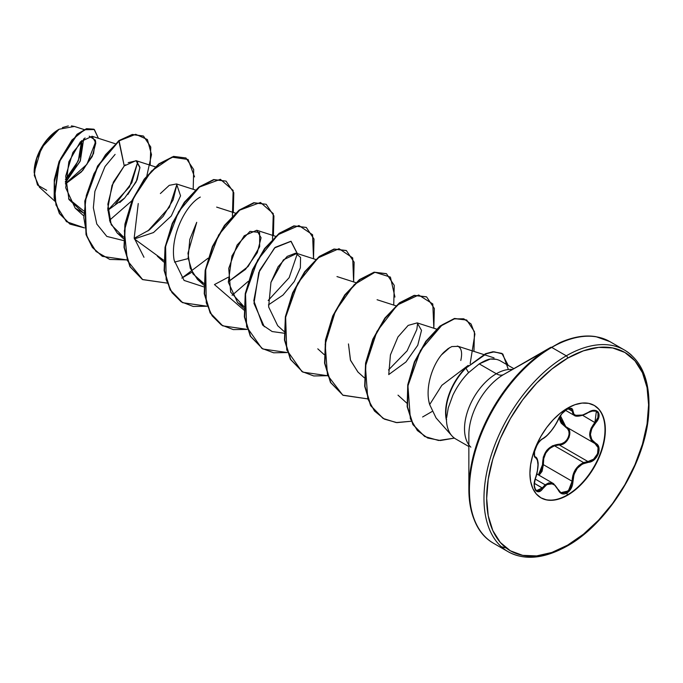 <?xml version="1.0" encoding="UTF-8"?>
<svg xmlns="http://www.w3.org/2000/svg" width="683" height="683" viewBox="0 0 683 683"><rect width="100%" height="100%" fill="white"/><g stroke="black" fill="none" stroke-linecap="round" stroke-linejoin="round"><path stroke-width="1.02" d="M542.396 438.853A0.632 0.529 -116.6 0 0 542.934 438.546C537.47 440.561 531.314 456.44 535.54 457.619L537.367 460.018L537.991 464.773L537.367 471.15L534.55 481.515L534.2 485.084L535.574 490.377L537.103 491.572L538.981 491.632L541.013 490.556L546.793 484.589L551.087 483.444L555.134 485.331L559.719 492.289L561.913 493.732L564.448 493.954L566.881 493.066L567.274 494.987A53.334 30.795 120 0 0 602.073 448.15A53.334 30.795 120 0 0 594.125 405.352A53.334 30.795 -60 0 1 602.073 448.15A53.334 30.795 -60 0 1 567.274 494.987L567.633 495.192A53.334 30.795 -60 0 1 540.97 497.839A53.334 30.795 -60 0 1 532.791 455.091A53.334 30.795 -60 0 1 567.633 408.093L560.273 413.181L553.204 419.746L546.682 427.532L540.97 436.249L536.275 445.555L532.791 455.091L530.648 464.5L529.923 473.421L530.648 481.498L532.791 488.43L536.275 493.946L540.97 497.839L546.682 499.947L553.204 500.212L560.273 498.607L567.633 495.192L574.992 490.112L582.07 483.547L588.592 475.761L594.304 467.044L598.991 457.738L602.483 448.193L604.626 438.785L605.351 429.872L604.626 421.795L602.483 414.863L598.991 409.348L594.304 405.454L588.592 403.337L582.07 403.081L574.992 404.686L567.633 408.093A53.334 30.795 -60 0 1 594.304 405.454A53.334 30.795 -60 0 1 602.483 448.193A53.334 30.795 -60 0 1 567.633 495.192L566.881 493.066L569.315 491.06L571.27 488.183L572.525 484.793L574.002 474.42L577.28 468.29L582.351 464.039L591.29 461.529L594.261 459.65L596.703 456.961L598.359 453.811L599.085 450.549L598.837 447.502L597.625 444.975L591.802 439.724L590.411 434.525L591.802 428.608L597.685 420.019L598.897 416.946L599.051 414.18L598.197 412.045L596.472 410.739L594.056 410.372L591.179 410.97L582.351 415.187L577.289 415.896L574.002 414.444L572.499 409.254L571.167 408.306L566.881 409.348L561.768 413.813L555.134 425.321L551.087 431.007L546.801 435.703L540.936 439.989L538.827 442.362L536.906 445.359L534.49 451.745L534.2 454.477L534.576 456.517L535.54 457.619A0.632 0.589 -64.4 0 0 535.301 456.833L536.104 457.414M552.402 483.112L553.58 483.658L545.145 484.802L548.739 482.915L552.402 483.112M535.224 479.073L545.145 484.802L535.224 479.073M596.327 411.157L598.009 413.104L597.898 417.561L594.936 422.418C587.986 431.443 587.986 438.477 594.936 443.523L598.086 447.621L597.557 453.743L593.587 459.189L587.943 461.537L559.215 444.949L554.485 445.786L583.581 462.579L554.485 445.786L549.576 448.509L545.802 453.017L543.719 458.677L543.369 464.662L572.098 481.25L572.866 475.436L575.188 469.938L578.919 465.473L583.581 462.579C576.264 466.19 572.439 472.414 572.098 481.25L570.57 487.824L566.438 492.443L561.597 493.006L560.683 492.545M537.282 474.25L537 473.217L537.282 474.25M539.741 473.618L538.4 474.898L542.541 464.705L541.388 471.005L539.741 473.618M535.301 477.963L535.592 477.98C537.154 474.514 538.776 464.15 537.905 461.742C537.495 458.967 536.693 457.362 535.489 456.936L535.301 456.833A0.632 0.589 115.6 0 1 535.54 457.619C538.802 460.453 538.802 467.215 535.54 477.912C531.314 488.004 537.461 496.789 542.934 488.447C548.748 481.421 553.811 481.874 558.148 489.805C560.077 493.869 562.988 494.962 566.881 493.066C570.698 490.496 572.721 486.561 572.943 481.25C573.729 470.348 578.8 464.039 588.165 462.314L587.943 461.537L559.215 444.949L565.054 442.738L569.127 437.308L569.562 431.127L566.207 426.935L565.626 427.216L559.539 417.023L559.958 420.446L561.195 423.17L567.616 428.856L568.837 431.204L569.127 434.038L568.452 437.043L566.873 439.861L564.585 442.14L561.878 443.634L552.393 445.828L546.724 450.362L543.301 457.123L542.541 464.705L543.369 464.662L572.098 481.25L568.376 490.923L560.88 492.665L558.259 489.643M570.536 408.494L572.098 411.064A0.632 0.512 0.6 0 0 572.943 411.089C572.721 408.007 570.698 407.427 566.881 409.348L567.146 408.383L566.881 409.348C562.988 411.875 560.077 415.298 558.148 419.627C553.819 428.48 548.756 434.781 542.934 438.546A0.632 0.529 63.4 0 1 542.703 438.819C539.083 441.03 536.368 445.333 534.55 451.719C534.447 456.107 534.661 457.798 535.207 456.782M34.15 172.082L36.028 160.112L41.364 147.801L49.355 137.027L58.781 129.42A34.842 20.114 120 0 0 34.15 172.082A34.842 20.114 120 0 0 34.15 172.329M46.7 190.326L37.514 185.033L34.15 172.509L41.467 147.861L59.122 129.224L45.898 141.236L36.686 158.371L34.287 175.42L39.435 187.219L54.691 201.041M486.236 537.845A116.409 67.207 -60 0 1 477.972 442.84A116.409 67.207 -60 0 1 551.727 347.416L566.284 355.817L551.727 347.416A116.409 67.207 120 0 0 475.684 449.995A116.409 67.207 120 0 0 493.527 543.275L508.084 551.676C524.493 560.709 544.206 558.822 567.24 546.007A1.904 1.101 60 0 1 566.284 545.913A116.409 67.207 -60 0 1 508.084 551.676A116.409 67.207 -60 0 1 490.24 458.395A116.409 67.207 -60 0 1 566.284 355.817A1.904 1.101 60 0 1 567.633 358.148A114.505 66.106 -60 0 1 648.602 404.899A114.505 66.106 -60 0 1 567.633 545.136A1.904 1.101 60 0 1 567.24 546.007A1.904 1.101 -120 0 0 567.633 545.136A114.505 66.106 -60 0 1 486.672 498.394A114.505 66.106 -60 0 1 567.633 358.148A1.904 1.101 -120 0 0 566.284 355.817A116.409 67.207 120 0 0 492.537 451.25A116.409 67.207 120 0 0 500.793 546.255M501.262 546.69A116.409 67.207 120 0 0 506.06 547.903M493.527 543.275C477.852 534.354 469.631 516.331 468.862 489.207A115.854 66.891 -60 0 1 550.78 347.323A1.904 1.101 60 0 1 551.727 347.416A1.904 1.101 -120 0 0 550.78 347.323A115.854 66.891 120 0 0 468.862 489.207A115.854 66.891 120 0 0 478.732 528.522M631.784 355.484A116.409 67.207 120 0 0 566.284 355.817A116.409 67.207 -60 0 1 624.493 350.055L609.936 341.645L595.994 336.685C585.237 334.824 573.199 336.804 559.898 342.635L503.73 374.48A49.313 28.473 120 0 0 468.862 434.875A49.313 28.473 120 0 1 503.73 374.48A14.813 8.555 60 0 1 496.319 373.746A44.976 25.963 -60 0 1 512.352 369.503A44.976 25.963 -60 0 0 496.319 373.746L479.235 363.885L468.581 372.645C462.476 378.681 457.226 386.236 452.82 395.32C457.166 386.313 462.425 378.758 468.581 372.645L479.235 363.885L496.319 373.746A14.813 8.555 -120 0 0 503.73 374.48L550.78 347.323L503.73 374.48M428.984 401.698L429.675 404.584L441.841 385.306L468.179 365.405L441.841 385.306L429.675 404.584L436.053 417.928L451.873 435.797A44.976 25.963 -60 0 1 446.426 419.593L446.426 419.593A44.976 25.963 120 0 0 455.723 438.964L468.862 446.545M446.673 417.578L448.261 407.896L452.82 395.32M468.862 444.838A44.976 25.963 -60 0 1 468.743 408.11A44.976 25.963 -60 0 1 496.319 373.746A44.976 25.963 -60 0 0 467.881 410.449A44.976 25.963 -60 0 0 470.86 447.177M89.225 136.156L95.441 140.22L93.537 153.573L82.728 170.485L65.423 183.975L81.439 171.877L92.29 156.424L95.816 142.969L92.094 136.276L80.398 141.816L68.829 161.837L65.722 187.808L75.207 208.161L83.514 213.011L68.966 199.547L65.67 176.205L72.885 152.454L85.059 137.923M115.444 204.191L131.81 182.771L137.846 161.76L129.531 186.869L107.812 210.313L124.63 198.061L136.139 181.943L139.921 167.745L136.002 160.65L124.246 165.935L112.029 185.349L107.752 208.691L110.057 221.915L117.245 233.065L123.597 237.112L111.192 224.698L107.846 204.166L113.344 182.173L124.246 165.935L119.115 140.852L135.678 134.303L147.408 139.545L151.506 154.64L146.871 175.702M163.672 261.948L157.355 256.219L163.707 260.266L134.372 238.939L153.487 232.561L171.271 215.999L180.56 195.808L176.538 183.949L169.264 185.341L160.385 193.545M174.481 262.093L188.184 258.601L174.481 262.093M196.721 222.325L187.962 253.231L190.267 268.214L197.464 279.381L203.816 283.428L192.922 273.84L188.124 257.978L189.806 239.391L196.721 222.325M228.284 281.763L245.504 269.367L257.32 252.642L261.077 237.752L256.765 230.265L244.224 235.755L231.921 255.997L228.335 282.19L237.573 302.535L243.925 306.582L230.641 292.102L228.737 268.393L237.103 245.018L249.987 231.375L259.617 232.485L259.668 246.7L248.151 266.481L228.284 281.763M315.691 259.472L296.866 253.419L283.445 259.813L270.955 282.361L268.632 306.915L277.682 325.689L284 331.417M358.054 372.15L350.55 360.411L348.458 343.933L350.422 360.035L357.901 372.004L364.227 377.733M388.747 374.574L405.941 361.99L417.757 345.265L421.513 330.376L417.193 322.888L408.169 325.398L397.95 336.975L390.428 354.887L388.747 374.617M460.786 360.47C462.451 353.043 461.554 348.339 458.088 346.366L451.805 346.571M449.841 347.536L441.747 354.648M417.646 323.05L416.835 329.462L407.111 350.849L388.507 369.973L407.111 350.849L416.835 329.462L417.646 323.05M264.304 326.747L253.982 303.406L258.789 272.474L274.54 247.929L291.095 241.304L297.318 253.564M228.071 277.332L214.462 284.572M174.139 260.172L184.077 280.423L203.799 286.877L184.086 280.431L174.139 260.172C169.896 236.42 185.656 204.746 200.307 197.071M143.976 257.278L134.192 237.974L138.248 203.551M134.244 238.265L149.346 229.94L163.152 216.391L173.115 199.897L176.991 184.12L169.393 207.256L147.852 231.025M83.625 210.859L68.582 198.702L83.625 210.859M95.705 141.577L86.929 164.313L65.406 183.659M65.38 182.241L80.073 161.478L83.676 138.88L80.355 160.795L66.405 181.311M84.146 129.574L74.438 126.449L59.122 129.224M119.764 202.578L124.144 198.557M127.789 194.587L137.129 179.783L139.904 167.224L136.301 160.761L128.182 162.656M125.45 164.791L124.246 165.935L118.782 140.655L132.306 134.449L143.345 136.011M131.956 200.682L109.511 220.285M84.444 227.891L66.464 221.668L55.972 205.028L54.324 182.224L60.599 158.755L71.98 139.972L84.564 129.727L94.374 129.539L98.412 138.308L94.109 129.377L86.75 128.916L77.299 134.534L59.395 161.717L54.486 198.198L59.694 213.685L70.042 224.135L84.444 227.891M150.166 165.209L150.764 147.024L143.515 136.105L132.639 134.645L119.115 140.852L105.506 154.742L93.972 173.747L86.306 195.56L83.804 217.518L87.091 236.941L96.047 251.489L109.801 259.438L126.876 259.924L102.416 256.373L92.683 247.596L86.365 234.747L85.153 201.143L97.934 166.157L119.115 140.852L97.601 165.969L84.82 200.956L86.024 234.559L92.35 247.4L102.245 256.27L92.453 247.545L86.075 234.721L84.794 201.092L97.567 166.029L118.782 140.655L132.314 134.449L143.515 136.105M69.879 224.041L59.361 213.497L54.153 198.002L59.054 161.521L76.966 134.338L86.417 128.728L93.776 129.189L86.621 128.669L77.145 134.184L59.114 161.384L54.273 179.757L54.162 198.053L59.421 213.6L69.879 224.041M490.283 359.07L479.235 363.885C484.486 360.803 488.166 359.198 490.283 359.07A44.976 25.963 -60 0 1 496.029 359.309L490.283 359.07A44.976 25.963 120 0 1 500.699 361.068L513.829 368.649M609.936 341.645A116.409 67.207 120 0 0 551.727 347.416A116.409 67.207 -60 0 1 606.034 339.682M567.633 358.148L583.427 350.831L598.624 347.382L612.617 347.937L624.885 352.479L634.959 360.837L642.438 372.679L647.049 387.56L648.602 404.899L647.049 424.032L642.438 444.232L634.959 464.722L624.885 484.699L612.617 503.414L598.624 520.13L583.427 534.217L567.633 545.136L551.838 552.462L536.65 555.911L522.649 555.347L510.38 550.805L500.315 542.456L492.827 530.606L488.225 515.733L486.672 498.394L488.225 479.253L492.827 459.053L500.315 438.571L510.38 418.585L522.649 399.879L536.65 383.154L551.838 369.068L567.633 358.148M508.357 369.529L502.816 354.007L494.313 351.83L486.612 353.615L465.908 368.111L468.581 372.645L465.908 368.111L485.826 353.922L493.339 351.907L501.868 353.393L508.237 365.422M429.675 404.584C424.408 387.381 433.15 362.442 444.129 352.018L448.125 348.62L451.915 346.529M270.946 282.378L278.075 266.771L287.219 256.39L295.585 253.162L300.58 257.431L300.358 267.813L294.262 281.533L282.993 295.065L268.402 304.917M194.544 176.897L188.081 159.481L171.843 157.133L151.421 171.091L133.586 197.968L124.366 230.683L127.362 260.539L142.687 279.62L166.985 283.086L142.525 279.526L130.282 266.882L124.357 247.562L125.262 224.306L132.493 200.418L144.548 179.322L159.224 164.005L173.9 156.586L185.964 157.969L193.69 169.572L193.187 189.302M191.983 272.167L181.823 278.109L208.093 258.191M232.399 216.084L233.151 190.446L220.378 179.313L199.487 187.048L178.528 211.815L165.602 246.196L166.157 279.612L172.014 292.648L181.234 301.826L193.204 306.454L207.094 306.24L182.634 302.68L170.391 290.036L164.466 270.724L165.371 247.459L172.603 223.572L184.658 202.475L199.334 187.159L214.01 179.74L226.073 181.123L233.799 192.726L233.296 212.456M232.092 295.329L248.202 281.353M272.508 239.246L273.26 213.6L260.488 202.467L239.596 210.202L218.637 234.969L205.711 269.35L206.266 302.774L212.123 315.811L221.343 324.98L233.313 329.607L247.203 329.394L222.735 325.842L210.501 313.19L204.576 293.878L205.481 270.613L212.712 246.725L224.767 225.629L239.443 210.321L254.119 202.902L266.182 204.285L273.909 215.888L273.405 235.618M313.514 258.772L312.592 234.756L298.915 225.535L277.998 234.713L257.662 260.044L245.53 294.142L246.631 326.815L261.777 348.347L273.627 352.795L287.312 352.556L262.844 348.996L250.61 336.343L244.685 317.032L245.59 293.775L252.821 269.887L264.876 248.791L279.552 233.475L294.228 226.056L306.291 227.439L314.018 239.041L313.514 258.772M353.623 281.925L352.701 257.909L339.024 248.689L318.107 257.875L297.771 283.206L285.639 317.296L286.74 349.978L301.886 371.509L313.736 375.957L327.422 375.71L302.953 372.15L290.719 359.506L284.794 340.185L285.699 316.929L292.93 293.041L304.985 271.945L319.661 256.637L334.337 249.21L346.392 250.593L354.127 262.195L353.623 281.925M394.945 297.054L390.403 277.102L374.976 272.261L354.264 284.563L335.464 310.961L325.176 344.249L327.49 375.155L342.772 395.133L367.531 398.863L343.062 395.303L330.828 382.659L324.903 363.347L325.808 340.083L333.039 316.203L345.094 295.107L359.77 279.791L374.446 272.372L386.501 273.746L394.236 285.349L393.732 305.088M433.842 328.241L432.8 303.952L418.679 295.005L397.318 305.036L376.939 331.451L365.439 366.293L367.787 398.855L374.497 411.038L384.444 419.157L396.968 422.632L411.157 421.249L396.2 422.564L383.172 418.466L370.937 405.813L365.012 386.501L365.926 363.245L373.149 339.357L385.203 318.261L399.879 302.953L414.555 295.526L426.61 296.909L434.345 308.511L433.842 328.241M422.615 416.98L431.963 411.576L422.615 416.98M470.177 363.612L474.907 333.996L471.099 324.032L463.766 318.799L453.785 318.893L442.277 324.775L420.438 350.439L407.939 385.886L410.363 418.722L417.39 430.572L427.669 438.008L440.364 440.526L454.417 438.11L438.571 440.484L424.655 436.488L413.232 424.826L407.495 406.872L408.084 384.981L414.692 362.152L426.09 341.602L440.313 326.278L454.81 318.654L466.72 320.062L474.454 331.665L473.951 351.404M185.964 157.969L173.567 156.39L158.891 163.809L144.215 179.125L132.161 200.221L124.929 224.109L124.024 247.374L129.949 266.686L142.354 279.432M226.073 181.123L213.677 179.552L199.001 186.971L184.325 202.279L172.27 223.375L165.038 247.263L164.133 270.528L170.058 289.84L182.463 302.586M266.182 204.285L253.786 202.706L239.11 210.125L224.434 225.441L212.379 246.537L205.148 270.425L204.243 293.681L210.168 313.002L222.573 325.74M306.291 227.439L293.895 225.86L279.219 233.287L264.543 248.595L252.488 269.691L245.257 293.579L244.352 316.835L250.277 336.156L262.844 348.996M346.23 250.499L334.004 249.022L319.328 256.441L304.652 271.757L292.597 292.853L285.366 316.733L284.461 339.997L290.377 359.309L302.791 372.056M386.339 273.652L374.113 272.175L359.437 279.603L344.761 294.911L332.706 316.007L325.475 339.895L324.57 363.151L330.487 382.463L343.062 395.303M426.448 296.815L414.222 295.338L399.546 302.757L384.87 318.073L372.816 339.161L365.584 363.049L364.679 386.305L370.596 405.625L383.001 418.363M466.557 319.968L454.477 318.457L439.972 326.09L425.757 341.406L414.359 361.956L407.751 384.785L407.162 406.675L412.899 424.63L424.655 436.488M501.868 353.393L493.006 351.719L485.493 353.734L465.908 368.111A43.14 24.904 120 0 0 446.597 419.686A43.14 24.904 -60 0 1 465.908 368.111L465.575 367.915A43.14 24.904 120 0 0 446.315 419.755A43.14 24.904 -60 0 1 465.575 367.915M115.103 154.401L104.994 166.541L94.903 191.36L93.349 207.726L96.781 224.007L106.821 236.42L123.58 240.57M214.462 284.58L243.908 310.039M268.18 300.503L289.148 277.699L297.31 253.752L290.924 241.253L275.155 247.366L259.608 270.425L253.803 300.708L262.622 325.082L272.141 331.545L284.017 333.193M62.392 127.584L68.326 125.937M71.442 125.868L74.609 126.509M65.38 181.465L68.215 178.698M65.423 179.578L78.323 160.829L81.618 140.613L81.892 144.523L80.133 155.75L75.121 167.292L67.626 177.409M567.274 494.987A53.334 30.795 -60 0 1 540.791 497.728A53.334 30.795 120 0 0 567.274 494.987M542.071 471.321L543.369 464.662L539.075 475.283L542.071 471.321M560.026 492.059L559.292 491.299M545.145 484.802L542.293 487.918L542.934 488.447L534.371 483.342L542.293 487.918L538.588 490.949L536.351 490.642M572.098 411.064L568.213 408.827L572.098 411.064L574.241 415.366L573.25 414.564L572.098 411.064A0.632 0.512 -179.4 0 0 572.943 411.089C573.737 416.997 578.808 417.45 588.165 412.455L588.165 412.455C597.138 406.129 603.294 414.897 595.567 422.973L582.565 415.273L595.567 422.973C588.789 431.613 588.789 438.366 595.567 443.25L594.953 443.532L595.567 443.25C603.302 446.46 597.121 462.331 588.165 462.314L587.943 461.537L583.581 462.579M581.933 415.341L576.691 416.075M592.281 441.491L591.068 439.869L589.642 434.465L591.068 428.309L594.936 422.418L596.37 411.183L591 411.046M587.943 461.537C596.49 461.597 602.321 446.622 594.936 443.523L565.831 426.73L560.393 415.691L560.248 417.475L561.887 423.033L566.207 426.935C573.993 430.128 568.094 445.325 559.215 444.949L554.485 445.786C546.682 449.149 542.976 455.441 543.369 464.662L542.541 464.705C542.737 452.513 548.236 445.675 559.035 444.189L559.215 444.949L559.035 444.189C567.505 444.607 573.054 430.307 565.626 427.216L565.857 426.738M542.293 487.918L536.428 490.693L534.396 487.389M558.148 489.805L553.589 483.658L558.148 489.805M588.012 412.549L588.148 412.6C583.658 415.64 576.076 417.313 574.241 415.366L582.864 415.025M558.122 489.327L560.811 492.622M572.943 481.25L572.098 481.25L572.943 481.25M553.537 483.632L536.821 473.976M468.862 489.207L468.862 434.875M92.094 136.276L115.145 143.686M75.207 208.161L83.454 215.632M136.002 160.65L155.254 166.84M117.245 233.065L123.563 238.785M176.538 183.949L195.364 190.002M216.648 207.103L235.473 213.156M197.464 279.381L203.782 285.101M256.765 230.265L275.582 236.318M237.573 302.535L243.891 308.264M336.975 276.572L355.8 282.625M317.791 348.842L324.109 354.571M377.084 299.735L395.909 305.788M417.193 322.888L436.497 329.095M398.01 395.158L406.812 403.132M457.303 346.042L483.684 354.528M484.127 354.673L494.048 357.866M567.24 546.007C606.777 524.237 643.975 465.661 648.432 417.168C651.283 384.042 643.301 361.674 624.493 350.055M574.207 415.349L565.515 410.329M601.919 338.119L602.944 338.461M571.039 408.707C570.766 408.101 569.366 408.357 566.83 409.476C562.553 412.489 559.701 415.836 558.267 419.507C557.115 422.811 552.462 429.419 552.906 428.702L550.933 431.263C547.775 435.139 545.025 437.658 542.703 438.819M535.592 477.98C533.756 484.947 534.029 489.182 536.428 490.693M596.37 411.183C596.174 410.031 593.433 410.509 588.148 412.6"/></g></svg>
